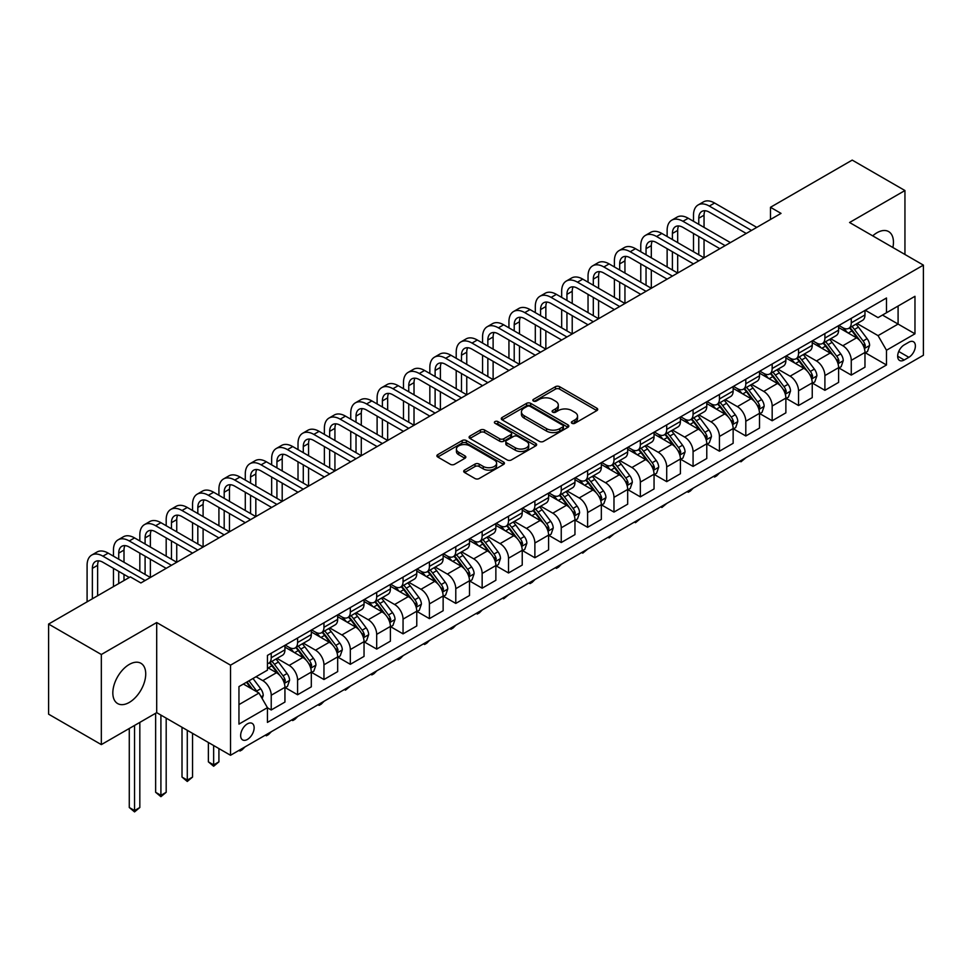<?xml version="1.0" encoding="UTF-8"?>
<svg xmlns="http://www.w3.org/2000/svg" width="972" height="972" viewBox="0 0 972 972"><rect width="100%" height="100%" fill="white"/><g stroke="black" fill="none" stroke-linecap="round" stroke-linejoin="round"><path stroke-width="1.46" d="M571.961 423.294A2.053 1.179 0 0 0 574.853 423.294L596.857 410.585A2.928 1.689 0 0 0 597.707 409.394A2.928 1.689 0 0 0 596.857 408.204L559.593 386.686A2.928 1.689 0 0 0 555.449 386.686L533.446 399.383A2.053 1.179 0 0 0 532.85 400.221A2.053 1.179 0 0 0 533.446 401.059A2.053 1.179 0 0 0 536.35 401.059L539.193 399.407A9.368 5.407 0 0 1 552.448 399.407L555.547 401.205A9.368 5.407 0 0 1 558.293 405.032A9.368 5.407 0 0 1 555.547 408.86L552.703 410.5A2.053 1.179 0 0 0 552.108 411.338A2.053 1.179 0 0 0 552.703 412.177A2.053 1.179 0 0 0 555.607 412.177L558.45 410.524A9.368 5.407 0 0 1 571.694 410.524L574.804 412.322A9.368 5.407 0 0 1 577.55 416.15A9.368 5.407 0 0 1 574.804 419.977L571.961 421.617A2.053 1.179 0 0 0 571.354 422.456A2.053 1.179 0 0 0 571.961 423.294L571.961 421.617M129.276 702.428A23.267 13.438 120 0 0 144.476 681.919A23.267 13.438 120 0 0 140.916 663.281A23.267 13.438 120 0 0 129.276 664.435A23.267 13.438 120 0 0 114.076 684.932A23.267 13.438 120 0 0 117.648 703.57A23.267 13.438 120 0 0 129.276 702.428M892.879 247.508A23.267 13.438 120 0 0 888.627 231.579A23.267 13.438 120 0 0 876.999 232.733A23.267 13.438 120 0 0 872.71 235.868M247.398 739.449A9.55 5.516 120 0 0 253.631 731.029A9.55 5.516 120 0 0 252.161 723.387A9.55 5.516 120 0 0 247.398 723.861A9.55 5.516 120 0 0 241.153 732.268A9.55 5.516 120 0 0 242.623 739.911A9.55 5.516 120 0 0 247.398 739.449M464.555 470.12A2.928 1.689 0 0 0 463.705 471.311A2.928 1.689 0 0 0 464.555 472.501L475.016 478.54A2.928 1.689 0 0 0 479.16 478.54L503.581 464.434A2.928 1.689 0 0 0 504.444 463.243A2.928 1.689 0 0 0 503.581 462.052L466.317 440.535A2.928 1.689 0 0 0 462.174 440.535L437.752 454.641A2.928 1.689 0 0 0 436.89 455.832A2.928 1.689 0 0 0 437.752 457.022L450.376 464.312A2.928 1.689 0 0 0 454.519 464.312L464.968 458.286A2.928 1.689 0 0 0 465.831 457.083A2.928 1.689 0 0 0 464.968 455.892L458.711 452.272A7.837 4.52 0 0 1 456.415 449.076A7.837 4.52 0 0 1 461.25 444.897A7.837 4.52 0 0 1 469.792 445.881L494.323 460.048A7.837 4.52 0 0 1 496.619 463.243A7.837 4.52 0 0 1 491.783 467.423A7.837 4.52 0 0 1 483.242 466.438L479.16 464.081A2.928 1.689 0 0 0 475.016 464.081L464.555 470.12L464.555 472.501M156.699 622.542L101.331 654.508L48.6 624.06L48.6 714.177L101.331 744.613L156.699 712.658L230.522 755.268L230.522 665.164L156.699 622.542L156.699 712.658M904.944 254.47L904.944 190.536L849.577 222.503L923.4 265.125L230.522 665.164M904.944 190.536L852.213 160.101L770.48 207.291L770.48 219.465M48.6 624.06L130.333 576.87L140.879 582.957L781.026 213.378L770.48 207.291M539.399 441.373A2.928 1.689 0 0 0 543.542 441.373L567.976 427.267A2.928 1.689 0 0 0 568.827 426.064A2.928 1.689 0 0 0 567.976 424.873L530.7 403.356A2.928 1.689 0 0 0 526.569 403.356L502.135 417.462A2.928 1.689 0 0 0 501.273 418.653A2.928 1.689 0 0 0 502.135 419.855L539.399 441.373M495.817 423.731A2.053 1.179 0 0 1 497.895 424.023L535.742 445.869L511.345 459.95A2.928 1.689 0 0 1 507.202 459.95L469.938 438.445L480.399 432.443L480.399 430.013L469.938 436.051A2.928 1.689 0 0 0 469.087 437.242A2.928 1.689 0 0 0 469.938 438.445L469.938 436.051M480.399 432.443A2.928 1.689 0 0 1 484.542 432.443L484.542 430.013A2.928 1.689 0 0 0 480.399 430.013M484.542 430.013L499.657 438.737A2.928 1.689 0 0 0 503.788 438.737L510.725 434.739A2.928 1.689 0 0 0 511.588 433.536A2.928 1.689 0 0 0 510.725 432.346L494.991 423.257A2.053 1.179 0 0 1 494.396 422.419A2.053 1.179 0 0 1 495.659 421.326A2.053 1.179 0 0 1 497.895 421.581L535.779 443.463A2.928 1.689 0 0 1 536.641 444.654A2.928 1.689 0 0 1 535.779 445.856L535.779 443.463M908.844 342.217L904.203 344.89A9.246 5.334 120 0 0 898.164 353.043A9.246 5.334 120 0 0 899.586 360.454A9.246 5.334 120 0 0 904.203 359.992L908.844 357.319A9.246 5.334 120 0 0 914.883 349.167A9.246 5.334 120 0 0 913.473 341.755A9.246 5.334 120 0 0 908.844 342.217M230.522 755.268L923.4 355.242L923.4 265.125M865.287 310.25L878.056 317.613L886.488 312.741L886.488 298.003L267.434 655.42L267.434 670.158L238.954 686.597L238.954 724.104L267.434 707.665L267.434 722.39L886.488 364.986L886.488 350.248L878.056 335.632L857.073 323.53M886.488 312.741L914.968 296.302L914.968 333.809L886.488 350.248M101.331 654.508L101.331 744.613M882.479 315.062L898.092 324.065L898.092 306.046L914.968 296.302M878.056 335.632L898.092 324.065L914.968 333.809M238.954 704.615L258.989 693.048L243.389 684.033M267.434 707.786L271.224 709.973L271.224 695.235A11.931 6.889 -120 0 0 262.792 680.631L256.037 676.731M271.224 709.973L284.942 702.063L284.942 687.326A11.931 6.889 -120 0 0 276.498 672.709L267.434 667.472M285.258 687.629L297.59 694.749L297.59 680.011A11.931 6.889 -120 0 0 289.158 665.407L277.044 658.409M297.59 694.749L311.307 686.84L311.307 672.102A11.931 6.889 -120 0 0 302.863 657.485L284.942 647.133M311.623 672.405L323.955 679.525L323.955 664.799A11.931 6.889 -120 0 0 315.523 650.183L303.41 643.185M323.955 679.525L337.673 671.616L337.673 656.878A11.931 6.889 -120 0 0 329.229 642.261L311.307 631.922M337.989 657.181L350.321 664.313L350.321 649.575A11.931 6.889 -120 0 0 341.889 634.959L329.775 627.961M350.321 664.313L364.038 656.392L364.038 641.654A11.931 6.889 -120 0 0 355.594 627.049L337.673 616.698M364.354 641.957L376.686 649.089L376.686 634.352A11.931 6.889 -120 0 0 368.254 619.735L356.141 612.749M376.686 649.089L390.404 641.168L390.404 626.442A11.931 6.889 -120 0 0 381.96 611.825L364.038 601.474M390.72 626.746L403.052 633.866L403.052 619.128A11.931 6.889 -120 0 0 394.62 604.511L382.506 597.525M403.052 633.866L416.769 625.944L416.769 611.218A11.931 6.889 -120 0 0 408.325 596.601L390.404 586.25M417.085 611.522L429.417 618.642L429.417 603.904A11.931 6.889 -120 0 0 420.985 589.299L408.872 582.301M429.417 618.642L443.135 610.732L443.135 595.994A11.931 6.889 -120 0 0 434.691 581.378L416.769 571.026M443.451 596.298L455.783 603.418L455.783 588.692A11.931 6.889 -120 0 0 447.351 574.075L435.237 567.077M455.783 603.418L469.5 595.508L469.5 580.77A11.931 6.889 -120 0 0 461.056 566.154L443.135 555.802M469.816 581.074L482.148 588.194L482.148 573.468A11.931 6.889 -120 0 0 473.716 558.851L461.603 551.853M482.148 588.194L495.866 580.284L495.866 565.546A11.931 6.889 -120 0 0 487.422 550.93L469.5 540.59M496.182 565.85L508.514 572.982L508.514 558.244A11.931 6.889 -120 0 0 500.082 543.627L487.968 536.629M508.514 572.982L522.231 565.06L522.231 550.322A11.931 6.889 -120 0 0 513.787 535.718L495.866 525.366M522.547 550.626L534.879 557.758L534.879 543.02A11.931 6.889 -120 0 0 526.447 528.404L514.334 521.417M534.879 557.758L548.597 549.836L548.597 535.11A11.931 6.889 -120 0 0 540.153 520.494L522.231 510.142M548.913 535.414L561.245 542.534L561.245 527.796A11.931 6.889 -120 0 0 552.813 513.18L540.699 506.193M561.245 542.534L574.962 534.612L574.962 519.886A11.931 6.889 -120 0 0 566.518 505.27L548.597 494.918M575.278 520.19L587.61 527.31L587.61 512.572A11.931 6.889 -120 0 0 579.178 497.968L567.065 490.969M587.61 527.31L601.328 519.4L601.328 504.662A11.931 6.889 -120 0 0 592.884 490.046L574.962 479.694M601.644 504.966L613.976 512.086L613.976 497.36A11.931 6.889 -120 0 0 605.544 482.744L593.43 475.745M613.976 512.086L627.681 504.176L627.681 489.438A11.931 6.889 -120 0 0 619.249 474.822L601.328 464.47M628.009 489.742L640.341 496.862L640.341 482.136A11.931 6.889 -120 0 0 631.909 467.52L619.796 460.521M640.341 496.862L654.047 488.952L654.047 474.215A11.931 6.889 -120 0 0 645.615 459.61L627.681 449.258M654.363 474.518L666.707 481.65L666.707 466.912A11.931 6.889 -120 0 0 658.275 452.296L646.161 445.31M666.707 481.65L680.412 473.728L680.412 458.991A11.931 6.889 -120 0 0 671.98 444.386L654.047 434.034M680.728 459.294L693.072 466.426L693.072 451.688A11.931 6.889 -120 0 0 684.64 437.072L672.527 430.086M693.072 466.426L706.778 458.505L706.778 443.779A11.931 6.889 -120 0 0 698.346 429.162L680.412 418.81M707.094 444.083L719.438 451.202L719.438 436.464A11.931 6.889 -120 0 0 711.006 421.848L698.892 414.862M719.438 451.202L733.143 443.293L733.143 428.555A11.931 6.889 -120 0 0 724.711 413.938L706.778 403.587M733.459 428.859L745.803 435.978L745.803 421.24A11.931 6.889 -120 0 0 737.371 406.636L725.258 399.638M745.803 435.978L759.509 428.069L759.509 413.331A11.931 6.889 -120 0 0 751.077 398.714L733.143 388.363M759.825 413.635L772.169 420.755L772.169 406.029A11.931 6.889 -120 0 0 763.737 391.412L751.623 384.414M772.169 420.755L785.874 412.845L785.874 398.107A11.931 6.889 -120 0 0 777.442 383.49L759.509 373.139M786.19 398.411L798.534 405.531L798.534 390.805A11.931 6.889 -120 0 0 790.102 376.188L777.989 369.19M798.534 405.531L812.24 397.621L812.24 382.883A11.931 6.889 -120 0 0 803.808 368.279L785.874 357.927M812.556 383.187L824.9 390.319L824.9 375.581A11.931 6.889 -120 0 0 816.468 360.964L804.354 353.978M824.9 390.319L838.605 382.397L838.605 367.659A11.931 6.889 -120 0 0 830.173 353.055L812.24 342.703M838.921 367.975L851.265 375.095L851.265 360.357A11.931 6.889 -120 0 0 842.833 345.74L830.72 338.754M851.265 375.095L864.971 367.173L864.971 352.447A11.931 6.889 -120 0 0 856.539 337.831L838.605 327.479M838.921 325.474L842.833 327.722A11.931 6.889 -120 0 0 848.799 328.317A11.931 6.889 -120 0 0 851.265 322.85L851.265 318.342M812.556 340.686L816.468 342.946A11.931 6.889 -120 0 0 822.433 343.529A11.931 6.889 -120 0 0 824.9 338.074L824.9 333.566M786.19 355.91L790.102 358.17A11.931 6.889 -120 0 0 796.068 358.753A11.931 6.889 -120 0 0 798.534 353.298L798.534 348.79M759.825 371.134L763.737 373.382A11.931 6.889 -120 0 0 769.703 373.977A11.931 6.889 -120 0 0 772.169 368.522L772.169 364.014M733.459 386.358L737.371 388.606A11.931 6.889 -120 0 0 743.337 389.201A11.931 6.889 -120 0 0 745.803 383.733L745.803 379.238M707.094 401.582L711.006 403.83A11.931 6.889 -120 0 0 716.972 404.425A11.931 6.889 -120 0 0 719.438 398.957L719.438 394.45M680.728 416.806L684.64 419.053A11.931 6.889 -120 0 0 690.606 419.649A11.931 6.889 -120 0 0 693.072 414.181L693.072 409.674M654.363 432.018L658.275 434.277A11.931 6.889 -120 0 0 664.241 434.861A11.931 6.889 -120 0 0 666.707 429.405L666.707 424.898M627.997 447.242L631.909 449.501A11.931 6.889 -120 0 0 637.875 450.085A11.931 6.889 -120 0 0 640.341 444.629L640.341 440.122M601.644 462.465L605.544 464.713A11.931 6.889 -120 0 0 611.51 465.309A11.931 6.889 -120 0 0 613.976 459.853L613.976 455.346M575.278 477.689L579.178 479.937A11.931 6.889 -120 0 0 585.144 480.533A11.931 6.889 -120 0 0 587.61 475.065L587.61 470.557M548.913 492.913L552.813 495.161A11.931 6.889 -120 0 0 558.779 495.756A11.931 6.889 -120 0 0 561.245 490.289L561.245 485.781M522.547 508.125L526.447 510.385A11.931 6.889 -120 0 0 532.413 510.98A11.931 6.889 -120 0 0 534.879 505.513L534.879 501.005M496.182 523.349L500.082 525.609A11.931 6.889 -120 0 0 506.048 526.192A11.931 6.889 -120 0 0 508.514 520.737L508.514 516.229M469.816 538.573L473.716 540.833A11.931 6.889 -120 0 0 479.682 541.416A11.931 6.889 -120 0 0 482.148 535.961L482.148 531.453M443.451 553.797L447.351 556.045A11.931 6.889 -120 0 0 453.317 556.64A11.931 6.889 -120 0 0 455.783 551.173L455.783 546.677M417.085 569.021L420.985 571.269A11.931 6.889 -120 0 0 426.951 571.864A11.931 6.889 -120 0 0 429.417 566.397L429.417 561.889M390.72 584.245L394.62 586.493A11.931 6.889 -120 0 0 400.586 587.088A11.931 6.889 -120 0 0 403.052 581.62L403.052 577.113M364.354 599.457L368.254 601.717A11.931 6.889 -120 0 0 374.22 602.312A11.931 6.889 -120 0 0 376.686 596.844L376.686 592.337M337.989 614.681L341.889 616.941A11.931 6.889 -120 0 0 347.855 617.524A11.931 6.889 -120 0 0 350.321 612.068L350.321 607.561M311.623 629.905L315.523 632.164A11.931 6.889 -120 0 0 321.489 632.748A11.931 6.889 -120 0 0 323.955 627.292L323.955 622.785M285.258 645.129L289.158 647.376A11.931 6.889 -120 0 0 295.124 647.972A11.931 6.889 -120 0 0 297.59 642.504L297.59 638.009M865.287 352.751L886.488 364.986M848.799 328.317L862.504 320.396A11.931 6.889 -120 0 0 864.971 314.94L864.971 310.433M822.433 343.529L836.139 335.619A11.931 6.889 -120 0 0 838.605 330.152L838.605 325.656M796.068 358.753L809.773 350.843A11.931 6.889 -120 0 0 812.24 345.376L812.24 340.868M769.703 373.977L783.408 366.067A11.931 6.889 -120 0 0 785.874 360.6L785.874 356.092M743.337 389.201L757.042 381.279A11.931 6.889 -120 0 0 759.509 375.824L759.509 371.316M716.972 404.425L730.677 396.503A11.931 6.889 -120 0 0 733.143 391.048L733.143 386.54M690.606 419.649L704.311 411.727A11.931 6.889 -120 0 0 706.778 406.272L706.778 401.764M664.241 434.861L677.946 426.951A11.931 6.889 -120 0 0 680.412 421.483L680.412 416.988M637.875 450.085L651.58 442.175A11.931 6.889 -120 0 0 654.047 436.707L654.047 432.2M611.51 465.309L625.215 457.399A11.931 6.889 -120 0 0 627.681 451.931L627.681 447.424M585.144 480.533L598.849 472.611A11.931 6.889 -120 0 0 601.328 467.155L601.328 462.648M558.779 495.756L572.484 487.835A11.931 6.889 -120 0 0 574.962 482.379L574.962 477.872M532.413 510.98L546.118 503.059A11.931 6.889 -120 0 0 548.597 497.603L548.597 493.096M506.048 526.192L519.753 518.283A11.931 6.889 -120 0 0 522.231 512.815L522.231 508.32M479.682 541.416L493.387 533.507A11.931 6.889 -120 0 0 495.866 528.039L495.866 523.531M453.317 556.64L467.022 548.73A11.931 6.889 -120 0 0 469.5 543.263L469.5 538.755M426.951 571.864L440.656 563.942A11.931 6.889 -120 0 0 443.135 558.487L443.135 553.979M400.586 587.088L414.291 579.166A11.931 6.889 -120 0 0 416.769 573.711L416.769 569.203M374.22 602.312L387.925 594.39A11.931 6.889 -120 0 0 390.404 588.935L390.404 584.427M347.855 617.524L361.56 609.614A11.931 6.889 -120 0 0 364.038 604.147L364.038 599.639M321.489 632.748L335.194 624.838A11.931 6.889 -120 0 0 337.673 619.371L337.673 614.863M295.124 647.972L308.829 640.062A11.931 6.889 -120 0 0 311.307 634.595L311.307 630.087M267.434 663.682A11.931 6.889 -120 0 0 268.758 663.196L282.463 655.274A11.931 6.889 -120 0 0 284.942 649.818L284.942 645.311M268.758 663.196A11.931 6.889 -120 0 0 271.224 657.728L271.224 653.22M258.989 693.048L267.434 707.665M572.775 423.573L574.804 422.407A9.368 5.407 0 0 0 577.55 418.58L577.55 416.15M558.293 405.032L558.293 407.462A9.368 5.407 0 0 1 555.547 411.29L553.518 412.456M596.82 410.609L559.593 389.116A2.928 1.689 0 0 0 555.449 389.116L534.272 401.351M567.927 427.291L530.7 405.798A2.928 1.689 0 0 0 526.569 405.798L502.172 419.88M562.8 426.902A2.053 1.179 0 0 0 563.395 426.064A2.053 1.179 0 0 0 562.8 425.226L530.08 406.345A2.053 1.179 0 0 0 527.188 406.345L524.187 408.082A9.368 5.407 0 0 0 521.442 411.909A9.368 5.407 0 0 0 524.187 415.724L546.543 428.64A9.368 5.407 0 0 0 559.799 428.64L562.8 426.902L562.8 429.345A2.053 1.179 0 0 0 563.395 428.506L563.395 426.064M521.442 411.909L521.442 414.339A9.368 5.407 0 0 0 524.187 418.167L524.187 415.724M562.8 429.345L559.799 431.07A9.368 5.407 0 0 1 546.543 431.07L524.187 418.167M484.542 432.443L499.657 441.179A2.928 1.689 0 0 0 503.788 441.179L510.725 437.169A2.928 1.689 0 0 0 511.588 435.978L511.588 433.536M515.33 447.788A7.837 4.52 0 0 0 523.872 448.772A7.837 4.52 0 0 0 528.707 444.593A7.837 4.52 0 0 0 526.411 441.397L517.76 436.404A2.928 1.689 0 0 0 513.629 436.404L506.691 440.413A2.928 1.689 0 0 0 505.829 441.604A2.928 1.689 0 0 0 506.691 442.807L515.33 447.788L515.33 450.23A7.837 4.52 0 0 0 523.872 451.215A7.837 4.52 0 0 0 528.707 447.035L528.707 444.593M505.829 441.604L505.829 444.046A2.928 1.689 0 0 0 506.691 445.237L506.691 442.807M515.33 450.23L506.691 445.237M496.619 463.243L496.619 465.673A7.837 4.52 0 0 1 491.783 469.853A7.837 4.52 0 0 1 483.242 468.881L479.16 466.511A2.928 1.689 0 0 0 475.016 466.511L464.592 472.526M456.415 449.076L456.415 451.518A7.837 4.52 0 0 0 458.711 454.714L458.711 452.272M464.932 458.298L458.711 454.714M503.581 462.052L503.581 464.434L466.317 442.965A2.928 1.689 0 0 0 462.174 442.965L437.789 457.047L437.752 454.641M864.971 352.933L867.51 351.463L869.612 345.376A7.91 4.568 -120 0 0 867.097 338.645L858.47 327.139A22.818 13.171 -120 0 0 855.98 324.162M847.414 332.558A22.818 13.171 -120 0 0 842.736 327.673M864.254 348.085L865.347 345.716A7.91 4.568 -120 0 0 863.087 340.965L854.461 329.459A22.818 13.171 -120 0 0 851.97 326.471M849.856 327.698A18.942 10.935 60 0 1 852.966 331.233L860.256 340.978M849.443 327.941A22.818 13.171 60 0 1 851.934 330.917L857.668 338.572M745.937 457.703L740.956 461.797L739.899 461.19M740.956 460.582L740.956 461.797M693.498 221.288L693.498 215.201A22.368 12.915 60 0 1 698.127 204.958L703.4 201.921A22.368 12.915 60 0 1 714.59 203.026L756.775 227.375M698.127 204.958A22.368 12.915 60 0 1 709.317 206.064L751.502 230.425M746.229 233.462L709.317 212.163A14.92 8.614 -120 0 0 701.857 211.422A14.92 8.614 -120 0 0 698.771 218.25L698.771 224.338M704.979 210.73A14.92 8.614 -120 0 0 704.044 215.201L704.044 227.375M698.771 236.512L698.771 254.773M704.044 239.562L704.044 257.823L661.859 233.462L656.586 236.512L698.771 260.873M693.498 251.736L693.498 233.462M838.605 368.157L841.144 366.687L843.246 360.6A7.91 4.568 -120 0 0 840.731 353.869L832.105 342.363A22.818 13.171 -120 0 0 829.614 339.386M821.048 347.782A22.818 13.171 -120 0 0 816.371 342.897M837.888 363.309L838.982 360.94A7.91 4.568 -120 0 0 836.722 356.189L828.095 344.683A22.818 13.171 -120 0 0 825.605 341.694M823.491 342.922A18.942 10.935 60 0 1 826.601 346.457L833.891 356.189M823.077 343.165A22.818 13.171 60 0 1 825.568 346.141L831.303 353.784M719.584 472.914L716.692 475.806L714.59 477.021L713.533 476.414M714.59 475.806L714.59 477.021M812.24 383.369L814.779 381.911L816.881 375.824A7.91 4.568 -120 0 0 814.366 369.093L805.739 357.587A22.818 13.171 -120 0 0 803.249 354.61M794.683 363.006A22.818 13.171 -120 0 0 790.005 358.121M811.523 378.533L812.616 376.164A7.91 4.568 -120 0 0 810.356 371.401L801.73 359.895A22.818 13.171 -120 0 0 799.239 356.918M797.125 358.146A18.942 10.935 60 0 1 800.235 361.681L807.525 371.413M796.712 358.376A22.818 13.171 60 0 1 799.203 361.365L804.938 369.008M693.218 488.138L690.327 491.03L688.225 492.245L687.168 491.638M688.225 491.018L688.225 492.245M785.874 398.593L788.413 397.135L790.515 391.048A7.91 4.568 -120 0 0 788 384.317L779.374 372.811A22.818 13.171 -120 0 0 776.883 369.822M768.317 378.23A22.818 13.171 -120 0 0 763.64 373.333M785.157 393.757L786.251 391.376A7.91 4.568 -120 0 0 783.991 386.625L775.364 375.119A22.818 13.171 -120 0 0 772.886 372.142M770.76 373.37A18.942 10.935 60 0 1 773.87 376.905L781.16 386.637M770.346 373.6A22.818 13.171 60 0 1 772.837 376.589L778.572 384.232M666.853 503.362L661.859 507.469L660.802 506.849M661.859 506.242L661.859 507.469M667.132 236.512L667.132 230.425A22.368 12.915 60 0 1 671.761 220.182L677.034 217.133A22.368 12.915 60 0 1 688.225 218.25L730.409 242.599M671.761 220.182A22.368 12.915 60 0 1 682.952 221.288L725.136 245.649M719.863 248.686L682.952 227.375A14.92 8.614 -120 0 0 675.491 226.646A14.92 8.614 -120 0 0 672.405 233.462L672.405 239.562M678.614 225.954A14.92 8.614 -120 0 0 677.678 230.425L677.678 242.599M672.405 251.736L672.405 269.997M677.678 254.773L677.678 273.047L635.494 248.686L630.221 251.736L672.405 276.084M667.132 266.96L667.132 248.686M693.498 263.91L656.586 242.599A14.92 8.614 -120 0 0 649.126 241.858A14.92 8.614 -120 0 0 646.04 248.686L646.04 254.773M652.248 241.178A14.92 8.614 -120 0 0 651.313 245.649L651.313 257.823M646.04 266.96L646.04 285.221M651.313 269.997L651.313 288.271L609.128 263.91L603.855 266.96L646.04 291.308M640.767 282.184L640.767 263.91M640.767 251.736L640.767 245.649A22.368 12.915 60 0 1 645.396 235.406A22.368 12.915 60 0 1 656.586 236.512M645.396 235.406L650.669 232.357A22.368 12.915 60 0 1 661.859 233.462M667.132 279.134L630.221 257.823A14.92 8.614 -120 0 0 622.76 257.082A14.92 8.614 -120 0 0 619.674 263.91L619.674 269.997M625.883 256.401A14.92 8.614 -120 0 0 624.947 260.873L624.947 273.047M619.674 282.184L619.674 300.445M624.947 285.221L624.947 303.483L582.763 279.134L577.49 282.184L619.674 306.532M614.401 297.396L614.401 279.134M614.401 266.96L614.401 260.873A22.368 12.915 60 0 1 619.03 250.63A22.368 12.915 60 0 1 630.221 251.736M619.03 250.63L624.303 247.581A22.368 12.915 60 0 1 635.494 248.686M759.509 413.817L762.048 412.359L764.15 406.272A7.91 4.568 -120 0 0 761.635 399.541L753.008 388.035A22.818 13.171 -120 0 0 750.518 385.046M741.952 393.453A22.818 13.171 -120 0 0 737.274 388.557M758.792 408.981L759.885 406.6A7.91 4.568 -120 0 0 757.625 401.849L748.999 390.343A22.818 13.171 -120 0 0 746.52 387.366M744.394 388.593A18.942 10.935 60 0 1 747.504 392.129L754.794 401.861M743.981 388.824A22.818 13.171 60 0 1 746.472 391.801L752.207 399.456M640.487 518.586L635.494 522.681L634.437 522.073M635.494 521.466L635.494 522.681M640.767 294.358L603.855 273.047A14.92 8.614 -120 0 0 596.395 272.306A14.92 8.614 -120 0 0 593.309 279.134L593.309 285.221M599.517 271.613A14.92 8.614 -120 0 0 598.582 276.084L598.582 288.271M593.309 297.396L593.309 315.669M598.582 300.445L598.582 318.707L556.397 294.358L551.124 297.396L593.309 321.756M588.036 312.62L588.036 294.358M588.036 282.184L588.036 276.084A22.368 12.915 60 0 1 592.665 265.842A22.368 12.915 60 0 1 603.855 266.96M592.665 265.842L597.938 262.805A22.368 12.915 60 0 1 609.128 263.91M733.143 429.041L735.683 427.583L737.784 421.483A7.91 4.568 -120 0 0 735.269 414.752L726.643 403.259A22.818 13.171 -120 0 0 724.152 400.27M715.586 408.665A22.818 13.171 -120 0 0 710.909 403.781M732.426 424.193L733.52 421.824A7.91 4.568 -120 0 0 731.26 417.073L722.633 405.567A22.818 13.171 -120 0 0 720.155 402.59M718.029 403.805A18.942 10.935 60 0 1 721.139 407.341L728.429 417.085M717.615 404.048A22.818 13.171 60 0 1 720.106 407.025L725.841 414.68M614.122 533.81L609.128 537.905L608.071 537.297M609.128 536.69L609.128 537.905M706.778 444.265L709.317 442.795L711.419 436.707A7.91 4.568 -120 0 0 708.904 429.976L700.277 418.47A22.818 13.171 -120 0 0 697.787 415.494M689.221 423.889A22.818 13.171 -120 0 0 684.543 419.005M706.061 439.417L707.154 437.048A7.91 4.568 -120 0 0 704.894 432.297L696.28 420.791A22.818 13.171 -120 0 0 693.789 417.802M691.663 419.029A18.942 10.935 60 0 1 694.773 422.565L702.063 432.309M691.25 419.272A22.818 13.171 60 0 1 693.741 422.249L699.476 429.903M587.756 549.034L582.763 553.129L581.706 552.521M582.763 551.914L582.763 553.129M680.412 459.489L682.952 458.019L685.053 451.931A7.91 4.568 -120 0 0 682.538 445.2L673.912 433.694A22.818 13.171 -120 0 0 671.421 430.718M662.855 439.113A22.818 13.171 -120 0 0 658.178 434.229M679.695 454.641L680.789 452.272A7.91 4.568 -120 0 0 678.529 447.509L669.915 436.015A22.818 13.171 -120 0 0 667.424 433.026M665.298 434.253A18.942 10.935 60 0 1 668.408 437.789L675.698 447.521M664.884 434.484A22.818 13.171 60 0 1 667.375 437.473L673.11 445.115M561.391 564.246L558.499 567.138L556.397 568.353L555.34 567.745M556.397 567.138L556.397 568.353M654.047 474.701L656.586 473.243L658.688 467.155A7.91 4.568 -120 0 0 656.173 460.424L647.546 448.918A22.818 13.171 -120 0 0 645.056 445.941M636.49 454.337A22.818 13.171 -120 0 0 631.824 449.441M653.33 469.865L654.423 467.496A7.91 4.568 -120 0 0 652.163 462.733L643.549 451.227A22.818 13.171 -120 0 0 641.058 448.25M638.932 449.477A18.942 10.935 60 0 1 642.042 453.013L649.332 462.745M638.519 449.708A22.818 13.171 60 0 1 641.01 452.697L646.745 460.339M535.025 579.47L532.134 582.362L530.032 583.577L528.975 582.969M530.032 582.35L530.032 583.577M627.681 489.924L630.221 488.466L632.322 482.379A7.91 4.568 -120 0 0 629.807 475.648L621.181 464.142A22.818 13.171 -120 0 0 618.69 461.153M610.124 469.561A22.818 13.171 -120 0 0 605.459 464.665M626.964 485.089L628.058 482.707A7.91 4.568 -120 0 0 625.798 477.957L617.184 466.451A22.818 13.171 -120 0 0 614.693 463.474M612.567 464.701A18.942 10.935 60 0 1 615.677 468.237L622.967 477.969M612.153 464.932A22.818 13.171 60 0 1 614.644 467.921L620.379 475.563M508.66 594.694L503.666 598.801L502.609 598.181M503.666 597.573L503.666 598.801M614.401 309.582L577.49 288.271A14.92 8.614 -120 0 0 570.029 287.53A14.92 8.614 -120 0 0 566.943 294.358L566.943 300.445M573.152 286.837A14.92 8.614 -120 0 0 572.216 291.308L572.216 303.483M566.943 312.62L566.943 330.893M572.216 315.669L572.216 333.931L530.032 309.582L524.759 312.62L566.943 336.98M561.67 327.843L561.67 309.582M561.67 297.396L561.67 291.308A22.368 12.915 60 0 1 566.299 281.066A22.368 12.915 60 0 1 577.49 282.184M566.299 281.066L571.572 278.028A22.368 12.915 60 0 1 582.763 279.134M588.036 324.794L551.124 303.483A14.92 8.614 -120 0 0 543.664 302.754A14.92 8.614 -120 0 0 540.578 309.582L540.578 315.669M546.786 302.061A14.92 8.614 -120 0 0 545.851 306.532L545.851 318.707M540.578 327.843L540.578 346.105M545.851 330.893L545.851 349.155L503.666 324.794L498.393 327.843L540.578 352.204M535.305 343.067L535.305 324.794M535.305 312.62L535.305 306.532A22.368 12.915 60 0 1 539.934 296.29A22.368 12.915 60 0 1 551.124 297.396M539.934 296.29L545.207 293.252A22.368 12.915 60 0 1 556.397 294.358M561.67 340.018L524.759 318.707A14.92 8.614 -120 0 0 517.298 317.978A14.92 8.614 -120 0 0 514.212 324.794L514.212 330.893M520.421 317.285A14.92 8.614 -120 0 0 519.485 321.756L519.485 333.931M514.212 343.067L514.212 361.329M519.485 346.105L519.485 364.378L477.301 340.018L472.028 343.067L514.212 367.416M508.939 358.291L508.939 340.018M508.939 327.843L508.939 321.756A22.368 12.915 60 0 1 513.568 311.514A22.368 12.915 60 0 1 524.759 312.62M513.568 311.514L518.841 308.464A22.368 12.915 60 0 1 530.032 309.582M535.305 355.242L498.393 333.931A14.92 8.614 -120 0 0 490.933 333.189A14.92 8.614 -120 0 0 487.847 340.018L487.847 346.105M494.055 332.509A14.92 8.614 -120 0 0 493.12 336.98L493.12 349.155M487.847 358.291L487.847 376.553M493.12 361.329L493.12 379.602L450.935 355.242L445.662 358.291L487.847 382.64M482.574 373.503L482.574 355.242M482.574 343.067L482.574 336.98A22.368 12.915 60 0 1 487.203 326.738A22.368 12.915 60 0 1 498.393 327.843M487.203 326.738L492.476 323.688A22.368 12.915 60 0 1 503.666 324.794M508.939 370.466L472.028 349.155A14.92 8.614 -120 0 0 464.567 348.413A14.92 8.614 -120 0 0 461.481 355.242L461.481 361.329M467.69 347.733A14.92 8.614 -120 0 0 466.754 352.204L466.754 364.378M461.481 373.503L461.481 391.777M466.754 376.553L466.754 394.814L424.57 370.466L419.297 373.503L461.481 397.864M456.208 388.727L456.208 370.466M456.208 358.291L456.208 352.204A22.368 12.915 60 0 1 460.837 341.962A22.368 12.915 60 0 1 472.028 343.067M460.837 341.962L466.11 338.912A22.368 12.915 60 0 1 477.301 340.018M601.328 505.148L603.855 503.69L605.957 497.603A7.91 4.568 -120 0 0 603.442 490.872L594.815 479.366A22.818 13.171 -120 0 0 592.325 476.377M583.759 484.785A22.818 13.171 -120 0 0 579.093 479.889M600.599 500.313L601.692 497.931A7.91 4.568 -120 0 0 599.432 493.181L590.818 481.675A22.818 13.171 -120 0 0 588.327 478.698M586.201 479.925A18.942 10.935 60 0 1 589.311 483.461L596.601 493.193M585.788 480.156A22.818 13.171 60 0 1 588.279 483.133L594.014 490.787M482.294 609.918L479.415 612.797L477.301 614.012L476.244 613.405M477.301 612.797L477.301 614.012M482.574 385.69L445.662 364.378A14.92 8.614 -120 0 0 438.202 363.637A14.92 8.614 -120 0 0 435.116 370.466L435.116 376.553M441.324 362.945A14.92 8.614 -120 0 0 440.389 367.416L440.389 379.602M435.116 388.727L435.116 407.001M440.389 391.777L440.389 410.038L398.204 385.69L392.931 388.727L435.116 413.088M429.843 403.951L429.843 385.69M429.843 373.503L429.843 367.416A22.368 12.915 60 0 1 434.472 357.174A22.368 12.915 60 0 1 445.662 358.291M434.472 357.174L439.745 354.136A22.368 12.915 60 0 1 450.935 355.242M574.962 520.372L577.49 518.914L579.591 512.815A7.91 4.568 -120 0 0 577.076 506.084L568.45 494.59A22.818 13.171 -120 0 0 565.959 491.601M557.393 499.997A22.818 13.171 -120 0 0 552.728 495.113M574.233 515.525L575.327 513.155A7.91 4.568 -120 0 0 573.067 508.405L564.453 496.899A22.818 13.171 -120 0 0 561.962 493.922M559.836 495.137A18.942 10.935 60 0 1 562.946 498.672L570.236 508.417M559.422 495.38A22.818 13.171 60 0 1 561.913 498.357L567.648 506.011M455.929 625.142L453.049 628.021L450.935 629.236L449.878 628.629M450.935 628.021L450.935 629.236M456.208 400.914L419.297 379.602A14.92 8.614 -120 0 0 411.836 378.861A14.92 8.614 -120 0 0 408.75 385.69L408.75 391.777M414.959 378.169A14.92 8.614 -120 0 0 414.023 382.64L414.023 394.814M408.75 403.951L408.75 422.225M414.023 407.001L414.023 425.262L371.839 400.914L366.565 403.951L408.75 428.312M403.477 419.175L403.477 400.914M403.477 388.727L403.477 382.64A22.368 12.915 60 0 1 408.106 372.398A22.368 12.915 60 0 1 419.297 373.503M408.106 372.398L413.379 369.36A22.368 12.915 60 0 1 424.57 370.466M548.597 535.596L551.124 534.126L553.226 528.039A7.91 4.568 -120 0 0 550.711 521.308L542.084 509.802A22.818 13.171 -120 0 0 539.606 506.825M531.028 515.221A22.818 13.171 -120 0 0 526.362 510.336M547.868 530.748L548.961 528.379A7.91 4.568 -120 0 0 546.701 523.629L538.087 512.123A22.818 13.171 -120 0 0 535.596 509.134M533.47 510.361A18.942 10.935 60 0 1 536.58 513.896L543.87 523.629M533.057 510.604A22.818 13.171 60 0 1 535.548 513.581L541.283 521.235M429.563 640.366L426.684 643.245L424.57 644.46L423.513 643.853M424.57 643.245L424.57 644.46M429.843 416.125L392.931 394.814A14.92 8.614 -120 0 0 385.471 394.085A14.92 8.614 -120 0 0 382.385 400.914L382.385 407.001M388.593 393.393A14.92 8.614 -120 0 0 387.658 397.864L387.658 410.038M382.385 419.175L382.385 437.436M387.658 422.225L387.658 440.486L345.473 416.125L340.2 419.175L382.385 443.524M377.112 434.399L377.112 416.125M377.112 403.951L377.112 397.864A22.368 12.915 60 0 1 381.741 387.621A22.368 12.915 60 0 1 392.931 388.727M381.741 387.621L387.014 384.584A22.368 12.915 60 0 1 398.204 385.69M522.231 550.808L524.759 549.35L526.86 543.263A7.91 4.568 -120 0 0 524.345 536.532L515.719 525.026A22.818 13.171 -120 0 0 513.24 522.049M504.662 530.445A22.818 13.171 -120 0 0 499.997 525.56M521.502 545.972L522.596 543.603A7.91 4.568 -120 0 0 520.336 538.84L511.722 527.346A22.818 13.171 -120 0 0 509.231 524.358M507.105 525.585A18.942 10.935 60 0 1 510.215 529.12L517.505 538.853M506.691 525.816A22.818 13.171 60 0 1 509.182 528.804L514.917 536.447M403.198 655.578L400.318 658.469L398.204 659.684L397.147 659.077M398.204 658.457L398.204 659.684M403.477 431.349L366.565 410.038A14.92 8.614 -120 0 0 359.105 409.297A14.92 8.614 -120 0 0 356.019 416.125L356.019 422.225M362.228 408.617A14.92 8.614 -120 0 0 361.292 413.088L361.292 425.262M356.019 434.399L356.019 452.66M361.292 437.436L361.292 455.71L319.108 431.349L313.835 434.399L356.019 458.748M350.746 449.623L350.746 431.349M350.746 419.175L350.746 413.088A22.368 12.915 60 0 1 355.375 402.845A22.368 12.915 60 0 1 366.565 403.951M355.375 402.845L360.648 399.796A22.368 12.915 60 0 1 371.839 400.914M495.866 566.032L498.393 564.574L500.495 558.487A7.91 4.568 -120 0 0 497.98 551.756L489.353 540.25A22.818 13.171 -120 0 0 486.875 537.273M478.297 545.669A22.818 13.171 -120 0 0 473.631 540.772M495.137 561.196L496.23 558.827A7.91 4.568 -120 0 0 493.97 554.064L485.356 542.558A22.818 13.171 -120 0 0 482.865 539.582M480.739 540.809A18.942 10.935 60 0 1 483.849 544.344L491.139 554.076M480.326 541.04A22.818 13.171 60 0 1 482.817 544.028L488.552 551.671M376.832 670.802L373.953 673.693L371.839 674.908L370.782 674.301M371.839 673.681L371.839 674.908M377.112 446.573L340.2 425.262A14.92 8.614 -120 0 0 332.74 424.521A14.92 8.614 -120 0 0 329.654 431.349L329.654 437.436M335.862 423.841A14.92 8.614 -120 0 0 334.927 428.312L334.927 440.486M329.654 449.623L329.654 467.884M334.927 452.66L334.927 470.934L292.742 446.573L287.469 449.623L329.654 473.972M324.381 464.835L324.381 446.573M324.381 434.399L324.381 428.312A22.368 12.915 60 0 1 329.01 418.069A22.368 12.915 60 0 1 340.2 419.175M329.01 418.069L334.283 415.02A22.368 12.915 60 0 1 345.473 416.125M469.5 581.256L472.028 579.798L474.129 573.711A7.91 4.568 -120 0 0 471.614 566.98L463 555.474A22.818 13.171 -120 0 0 460.509 552.485M451.931 560.893A22.818 13.171 -120 0 0 447.266 555.996M468.771 576.42L469.865 574.039A7.91 4.568 -120 0 0 467.605 569.288L458.991 557.782A22.818 13.171 -120 0 0 456.5 554.805M454.374 556.033A18.942 10.935 60 0 1 457.484 559.568L464.774 569.3M453.96 556.263A22.818 13.171 60 0 1 456.451 559.252L462.186 566.895M350.467 686.025L345.473 690.132L344.416 689.513M345.473 688.905L345.473 690.132M350.746 461.797L313.835 440.486A14.92 8.614 -120 0 0 306.374 439.745A14.92 8.614 -120 0 0 303.288 446.573L303.288 452.66M309.497 439.052A14.92 8.614 -120 0 0 308.561 443.524L308.561 455.71M303.288 464.835L303.288 483.108M308.561 467.884L308.561 486.146L266.377 461.797L261.103 464.835L303.288 489.195M298.015 480.059L298.015 461.797M298.015 449.623L298.015 443.524A22.368 12.915 60 0 1 302.644 433.293A22.368 12.915 60 0 1 313.835 434.399M302.644 433.293L307.917 430.244A22.368 12.915 60 0 1 319.108 431.349M443.135 596.48L445.662 595.022L447.764 588.935A7.91 4.568 -120 0 0 445.249 582.204L436.635 570.698A22.818 13.171 -120 0 0 434.144 567.709M425.566 576.117A22.818 13.171 -120 0 0 420.9 571.22M442.406 591.632L443.499 589.263A7.91 4.568 -120 0 0 441.239 584.512L432.625 573.006A22.818 13.171 -120 0 0 430.134 570.029M428.008 571.257A18.942 10.935 60 0 1 431.118 574.78L438.408 584.524M427.595 571.487A22.818 13.171 60 0 1 430.086 574.464L435.821 582.119M324.101 701.249L321.222 704.129L319.108 705.344L318.051 704.736M319.108 704.129L319.108 705.344M416.769 611.704L419.297 610.246L421.398 604.147A7.91 4.568 -120 0 0 418.883 597.416L410.269 585.909A22.818 13.171 -120 0 0 407.778 582.933M399.2 591.328A22.818 13.171 -120 0 0 394.535 586.444M416.04 606.856L417.134 604.487A7.91 4.568 -120 0 0 414.874 599.736L406.26 588.23A22.818 13.171 -120 0 0 403.769 585.241M401.643 586.468A18.942 10.935 60 0 1 404.753 590.004L412.043 599.748M401.229 586.711A22.818 13.171 60 0 1 403.72 589.688L409.455 597.343M297.736 716.473L294.856 719.353L292.742 720.568L291.685 719.96M292.742 719.353L292.742 720.568M390.404 626.928L392.931 625.458L395.033 619.371A7.91 4.568 -120 0 0 392.518 612.639L383.904 601.133A22.818 13.171 -120 0 0 381.413 598.157M372.835 606.552A22.818 13.171 -120 0 0 368.169 601.668M389.675 622.08L390.768 619.711A7.91 4.568 -120 0 0 388.508 614.96L379.894 603.454A22.818 13.171 -120 0 0 377.403 600.465M375.277 601.692A18.942 10.935 60 0 1 378.387 605.228L385.677 614.96M374.864 601.935A22.818 13.171 60 0 1 377.355 604.912L383.09 612.554M271.37 731.685L268.491 734.577L266.377 735.792L265.32 735.184M266.377 734.577L266.377 735.792M364.038 642.14L366.565 640.682L368.667 634.595A7.91 4.568 -120 0 0 366.152 627.863L357.538 616.357A22.818 13.171 -120 0 0 355.047 613.381M346.469 621.776A22.818 13.171 -120 0 0 341.804 616.892M363.309 637.304L364.403 634.935A7.91 4.568 -120 0 0 362.143 630.172L353.529 618.678A22.818 13.171 -120 0 0 351.038 615.689M348.912 616.916A18.942 10.935 60 0 1 352.022 620.452L359.312 630.184M348.498 617.147A22.818 13.171 60 0 1 350.989 620.136L356.724 627.778M245.005 746.909L242.125 749.801L240.011 751.016L238.954 750.408M240.011 749.789L240.011 751.016M337.673 657.364L340.2 655.906L342.314 649.818A7.91 4.568 -120 0 0 339.787 643.087L331.173 631.581A22.818 13.171 -120 0 0 328.682 628.605M320.104 637A22.818 13.171 -120 0 0 315.438 632.104M336.944 652.528L338.037 650.159A7.91 4.568 -120 0 0 335.777 645.396L327.163 633.89A22.818 13.171 -120 0 0 324.672 630.913M322.546 632.14A18.942 10.935 60 0 1 325.656 635.676L332.946 645.408M322.145 632.371A22.818 13.171 60 0 1 324.624 635.36L330.358 643.002M213.646 745.536L213.646 764.891L218.919 761.854L218.919 748.574M218.919 761.854L213.646 766.24L208.373 761.854L208.373 742.487M208.373 761.854L213.646 764.891L213.646 766.24M311.307 672.588L313.835 671.13L315.949 665.042A7.91 4.568 -120 0 0 313.421 658.311L304.807 646.805A22.818 13.171 -120 0 0 302.316 643.816M293.738 652.224A22.818 13.171 -120 0 0 289.073 647.328M310.578 667.752L311.672 665.37A7.91 4.568 -120 0 0 309.412 660.62L300.798 649.114A22.818 13.171 -120 0 0 298.307 646.137M296.181 647.364A18.942 10.935 60 0 1 299.291 650.9L306.581 660.632M295.78 647.595A22.818 13.171 60 0 1 298.258 650.572L303.993 658.226M187.28 730.312L187.28 780.115L192.553 777.078L192.553 733.35M192.553 777.078L187.28 781.464L182.007 777.078L182.007 727.263M182.007 777.078L187.28 780.115L187.28 781.464M284.942 687.812L287.469 686.354L289.583 680.254A7.91 4.568 -120 0 0 287.056 673.523L278.442 662.029A22.818 13.171 -120 0 0 275.951 659.04M284.213 682.964L285.306 680.594A7.91 4.568 -120 0 0 283.046 675.844L274.432 664.338A22.818 13.171 -120 0 0 271.941 661.361M269.815 662.588A18.942 10.935 60 0 1 272.925 666.112L280.215 675.856M269.414 662.819A22.818 13.171 60 0 1 271.893 665.796L277.627 673.45M160.915 715.088L160.915 795.339L166.188 792.302L166.188 718.138M166.188 792.302L160.915 796.676L155.642 792.302L155.642 713.266M155.642 792.302L160.915 795.339L160.915 796.676M262.161 698.528L263.218 695.478A7.91 4.568 -120 0 0 260.69 688.747L252.999 678.48M257.398 692.125A7.91 4.568 -120 0 0 256.681 691.068L248.99 680.801M247.01 681.943L252.538 689.318M246.463 682.259L251.153 688.516M134.549 725.44L134.549 810.563L139.822 807.513L139.822 722.39M139.822 807.513L134.549 811.899L129.276 807.513L129.276 728.49M129.276 807.513L134.549 810.563L134.549 811.899M324.381 477.021L287.469 455.71A14.92 8.614 -120 0 0 280.009 454.969A14.92 8.614 -120 0 0 276.923 461.797L276.923 467.884M283.131 454.276A14.92 8.614 -120 0 0 282.196 458.748L282.196 470.934M276.923 480.059L276.923 498.332M282.196 483.108L282.196 501.37L240.011 477.021L234.738 480.059L276.923 504.419M271.65 495.283L271.65 477.021M271.65 464.835L271.65 458.748A22.368 12.915 60 0 1 276.279 448.505A22.368 12.915 60 0 1 287.469 449.623M276.279 448.505L281.552 445.468A22.368 12.915 60 0 1 292.742 446.573M298.015 492.245L261.103 470.934A14.92 8.614 -120 0 0 253.643 470.193A14.92 8.614 -120 0 0 250.557 477.021L250.557 483.108M256.766 469.5A14.92 8.614 -120 0 0 255.83 473.972L255.83 486.146M250.557 495.283L250.557 513.544M255.83 498.332L255.83 516.594L213.646 492.245L208.373 495.283L250.557 519.643M245.284 510.507L245.284 492.245M245.284 480.059L245.284 473.972A22.368 12.915 60 0 1 249.913 463.729A22.368 12.915 60 0 1 261.103 464.835M249.913 463.729L255.186 460.692A22.368 12.915 60 0 1 266.377 461.797M271.65 507.457L234.738 486.146A14.92 8.614 -120 0 0 227.278 485.417A14.92 8.614 -120 0 0 224.192 492.245L224.192 498.332M230.4 484.724A14.92 8.614 -120 0 0 229.465 489.195L229.465 501.37M224.192 510.507L224.192 528.768M229.465 513.544L229.465 531.818L187.28 507.457L182.007 510.507L224.192 534.855M218.919 525.731L218.919 507.457M218.919 495.283L218.919 489.195A22.368 12.915 60 0 1 223.548 478.953A22.368 12.915 60 0 1 234.738 480.059M223.548 478.953L228.821 475.916A22.368 12.915 60 0 1 240.011 477.021M245.284 522.681L208.373 501.37A14.92 8.614 -120 0 0 200.912 500.629A14.92 8.614 -120 0 0 197.826 507.457L197.826 513.544M204.035 499.948A14.92 8.614 -120 0 0 203.099 504.419L203.099 516.594M197.826 525.731L197.826 543.992M203.099 528.768L203.099 547.042L160.915 522.681L155.642 525.731L197.826 550.079M192.553 540.954L192.553 522.681M192.553 510.507L192.553 504.419A22.368 12.915 60 0 1 197.182 494.177A22.368 12.915 60 0 1 208.373 495.283M197.182 494.177L202.455 491.127A22.368 12.915 60 0 1 213.646 492.245M218.919 537.905L182.007 516.594A14.92 8.614 -120 0 0 174.547 515.853A14.92 8.614 -120 0 0 171.461 522.681L171.461 528.768M177.669 515.172A14.92 8.614 -120 0 0 176.734 519.643L176.734 531.818M171.461 540.954L171.461 559.216M176.734 543.992L176.734 562.266L134.549 537.905L129.276 540.954L171.461 565.303M166.188 556.166L166.188 537.905M166.188 525.731L166.188 519.643A22.368 12.915 60 0 1 170.817 509.401A22.368 12.915 60 0 1 182.007 510.507M170.817 509.401L176.09 506.351A22.368 12.915 60 0 1 187.28 507.457M192.553 553.129L155.642 531.818A14.92 8.614 -120 0 0 148.181 531.077A14.92 8.614 -120 0 0 145.095 537.905L145.095 543.992M151.304 530.384A14.92 8.614 -120 0 0 150.368 534.855L150.368 547.042M145.095 556.166L145.095 574.44M150.368 559.216L150.368 577.477L108.184 553.129L102.911 556.166L145.095 580.527M139.822 571.39L139.822 553.129M139.822 540.954L139.822 534.855A22.368 12.915 60 0 1 144.451 524.625A22.368 12.915 60 0 1 155.642 525.731M144.451 524.625L149.724 521.575A22.368 12.915 60 0 1 160.915 522.681M166.188 568.353L129.276 547.042A14.92 8.614 -120 0 0 121.816 546.3A14.92 8.614 -120 0 0 118.73 553.129L118.73 559.216M124.938 545.608A14.92 8.614 -120 0 0 124.003 550.079L124.003 562.266M118.73 571.39L118.73 583.565M124.003 574.44L124.003 580.527M113.457 586.614L113.457 568.353M113.457 556.166L113.457 550.079A22.368 12.915 60 0 1 118.098 539.837A22.368 12.915 60 0 1 129.276 540.954M118.098 539.837L123.371 536.799A22.368 12.915 60 0 1 134.549 537.905M129.276 577.477L102.911 562.266A14.92 8.614 -120 0 0 95.45 561.524A14.92 8.614 -120 0 0 92.364 568.353L92.364 598.788M98.573 560.832A14.92 8.614 -120 0 0 97.637 565.303L97.637 595.751M87.091 601.838L87.091 565.303A22.368 12.915 60 0 1 91.733 555.061A22.368 12.915 60 0 1 102.911 556.166M91.733 555.061L97.006 552.023A22.368 12.915 60 0 1 108.184 553.129M262.792 680.631L276.498 672.709M289.158 665.407L302.863 657.485M315.523 650.183L329.229 642.261M341.889 634.959L355.594 627.049M368.254 619.735L381.96 611.825M394.62 604.511L408.325 596.601M420.985 589.299L434.691 581.378M447.351 574.075L461.056 566.154M473.716 558.851L487.422 550.93M500.082 543.627L513.787 535.718M526.447 528.404L540.153 520.494M552.813 513.18L566.518 505.27M579.178 497.968L592.884 490.046M605.544 482.744L619.249 474.822M631.909 467.52L645.615 459.61M658.275 452.296L671.98 444.386M684.64 437.072L698.346 429.162M711.006 421.848L724.711 413.938M737.371 406.636L751.077 398.714M763.737 391.412L777.442 383.49M790.102 376.188L803.808 368.279M816.468 360.964L830.173 353.055M842.833 345.74L856.539 337.831M851.265 322.85L864.971 314.94M851.265 360.357L864.971 352.447M824.9 375.581L838.605 367.659M824.9 338.074L838.605 330.152M798.534 390.805L812.24 382.883M798.534 353.298L812.24 345.376M772.169 406.029L785.874 398.107M772.169 368.522L785.874 360.6M745.803 421.24L759.509 413.331M745.803 383.733L759.509 375.824M719.438 436.464L733.143 428.555M719.438 398.957L733.143 391.048M693.072 451.688L706.778 443.779M693.072 414.181L706.778 406.272M666.707 466.912L680.412 458.991M666.707 429.405L680.412 421.483M640.341 482.136L654.047 474.215M640.341 444.629L654.047 436.707M613.976 497.36L627.681 489.438M613.976 459.853L627.681 451.931M587.61 512.572L601.328 504.662M587.61 475.065L601.328 467.155M561.245 527.796L574.962 519.886M561.245 490.289L574.962 482.379M534.879 543.02L548.597 535.11M534.879 505.513L548.597 497.603M508.514 558.244L522.231 550.322M508.514 520.737L522.231 512.815M482.148 573.468L495.866 565.546M482.148 535.961L495.866 528.039M455.783 588.692L469.5 580.77M455.783 551.173L469.5 543.263M429.417 603.904L443.135 595.994M429.417 566.397L443.135 558.487M403.052 619.128L416.769 611.218M403.052 581.62L416.769 573.711M376.686 634.352L390.404 626.442M376.686 596.844L390.404 588.935M350.321 649.575L364.038 641.654M350.321 612.068L364.038 604.147M323.955 664.799L337.673 656.878M323.955 627.292L337.673 619.371M297.59 680.011L311.307 672.102M297.59 642.504L311.307 634.595M271.224 695.235L284.942 687.326M271.224 657.728L284.942 649.818M898.736 351.475L908.844 357.319M897.666 356.214L904.203 359.992M574.804 422.407L574.804 419.977M552.703 412.177L552.703 410.5M555.547 411.29L555.547 408.86M533.446 401.059L533.446 399.383M555.449 389.116L555.449 386.686M559.593 389.116L559.593 386.686M596.857 410.585L596.857 408.204M502.135 419.855L502.135 417.462M526.569 405.798L526.569 403.356M530.7 405.798L530.7 403.356M567.976 427.267L567.976 424.873M546.543 431.07L546.543 428.64M559.799 431.07L559.799 428.64M499.657 441.179L499.657 438.737M503.788 441.179L503.788 438.737M510.725 437.169L510.725 434.739M497.895 424.023L497.895 421.581M475.016 466.511L475.016 464.081M479.16 466.511L479.16 464.081M483.242 468.881L483.242 466.438M464.968 458.286L464.968 455.892M462.174 442.965L462.174 440.535M466.317 442.965L466.317 440.535M864.387 348.523L869.563 345.534M854.461 329.459L858.47 327.139M848.252 333.044L851.934 330.917M863.087 340.965L867.097 338.645M862.456 344.052L865.347 345.716M714.59 203.026L709.317 206.064M704.044 215.201L698.771 218.25M838.022 363.747L843.198 360.758M828.095 344.683L832.105 342.363M821.887 348.268L825.568 346.141M836.722 356.189L840.731 353.869M836.09 359.276L838.982 360.94M811.656 378.971L816.832 375.97M801.73 359.895L805.739 357.587M795.521 363.492L799.203 361.365M810.356 371.401L814.366 369.093M809.725 374.487L812.616 376.164M785.291 394.182L790.467 391.194M775.364 375.119L779.374 372.811M769.156 378.716L772.837 376.589M783.991 386.625L788 384.317M783.359 389.711L786.251 391.376M688.225 218.25L682.952 221.288M677.678 230.425L672.405 233.462M651.313 245.649L646.04 248.686M624.947 260.873L619.674 263.91M758.925 409.406L764.101 406.418M748.999 390.343L753.008 388.035M742.79 393.927L746.472 391.801M757.625 401.849L761.635 399.541M756.994 404.935L759.885 406.6M598.582 276.084L593.309 279.134M732.56 424.63L737.736 421.641M722.633 405.567L726.643 403.259M716.425 409.151L720.106 407.025M731.26 417.073L735.269 414.752M730.628 420.159L733.52 421.824M706.194 439.854L711.37 436.865M696.28 420.791L700.277 418.47M690.059 424.375L693.741 422.249M704.894 432.297L708.904 429.976M704.263 435.383L707.154 437.048M679.829 455.078L685.005 452.089M669.915 436.015L673.912 433.694M663.694 439.599L667.375 437.473M678.529 447.509L682.538 445.2M677.897 450.607L680.789 452.272M653.463 470.302L658.639 467.301M643.549 451.227L647.546 448.918M637.328 454.823L641.01 452.697M652.163 462.733L656.173 460.424M651.532 465.819L654.423 467.496M627.098 485.514L632.274 482.525M617.184 466.451L621.181 464.142M610.963 470.047L614.644 467.921M625.798 477.957L629.807 475.648M625.166 481.043L628.058 482.707M572.216 291.308L566.943 294.358M545.851 306.532L540.578 309.582M519.485 321.756L514.212 324.794M493.12 336.98L487.847 340.018M466.754 352.204L461.481 355.242M600.732 500.738L605.908 497.749M590.818 481.675L594.815 479.366M584.597 485.259L588.279 483.133M599.432 493.181L603.442 490.872M598.801 496.267L601.692 497.931M440.389 367.416L435.116 370.466M574.367 515.962L579.543 512.973M564.453 496.899L568.45 494.59M558.232 500.483L561.913 498.357M573.067 508.405L577.076 506.084M572.435 511.491L575.327 513.155M414.023 382.64L408.75 385.69M548.001 531.186L553.177 528.197M538.087 512.123L542.084 509.802M531.866 515.707L535.548 513.581M546.701 523.629L550.711 521.308M546.07 526.715L548.961 528.379M387.658 397.864L382.385 400.914M521.636 546.41L526.812 543.421M511.722 527.346L515.719 525.026M505.501 530.931L509.182 528.804M520.336 538.84L524.345 536.532M519.704 541.926L522.596 543.603M361.292 413.088L356.019 416.125M495.27 561.622L500.446 558.633M485.356 542.558L489.353 540.25M479.135 546.155L482.817 544.028M493.97 554.064L497.98 551.756M493.339 557.15L496.23 558.827M334.927 428.312L329.654 431.349M468.905 576.846L474.081 573.857M458.991 557.782L463 555.474M452.77 561.379L456.451 559.252M467.605 569.288L471.614 566.98M466.973 572.374L469.865 574.039M308.561 443.524L303.288 446.573M442.539 592.07L447.715 589.081M432.625 573.006L436.635 570.698M426.404 576.59L430.086 574.464M441.239 584.512L445.249 582.204M440.608 587.598L443.499 589.263M416.174 607.293L421.35 604.305M406.26 588.23L410.269 585.909M400.039 591.814L403.72 589.688M414.874 599.736L418.883 597.416M414.242 602.822L417.134 604.487M389.808 622.517L394.984 619.529M379.894 603.454L383.904 601.133M373.673 607.038L377.355 604.912M388.508 614.96L392.518 612.639M387.877 618.046L390.768 619.711M363.443 637.741L368.619 634.752M353.529 618.678L357.538 616.357M347.308 622.262L350.989 620.136M362.143 630.172L366.152 627.863M361.523 633.258L364.403 634.935M337.077 652.953L342.253 649.964M327.163 633.89L331.173 631.581M320.942 637.486L324.624 635.36M335.777 645.396L339.787 643.087M335.158 648.482L338.037 650.159M310.712 668.177L315.888 665.188M300.798 649.114L304.807 646.805M294.577 652.71L298.258 650.572M309.412 660.62L313.421 658.311M308.792 663.706L311.672 665.37M284.346 683.401L289.522 680.412M274.432 664.338L278.442 662.029M268.211 667.922L271.893 665.796M283.046 675.844L287.056 673.523M282.427 678.93L285.306 680.594M261.152 696.79L263.157 695.636M256.681 691.068L260.69 688.747M282.196 458.748L276.923 461.797M255.83 473.972L250.557 477.021M229.465 489.195L224.192 492.245M203.099 504.419L197.826 507.457M176.734 519.643L171.461 522.681M150.368 534.855L145.095 537.905M124.003 550.079L118.73 553.129M97.637 565.303L92.364 568.353"/></g></svg>
